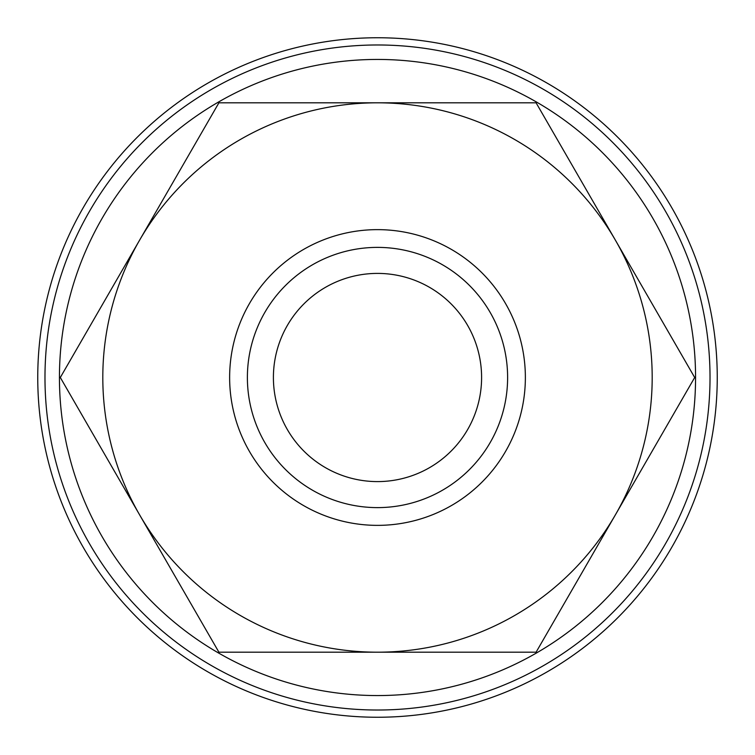 <?xml version="1.0" encoding="UTF-8"?>
<svg xmlns="http://www.w3.org/2000/svg" width="755" height="755" viewBox="0 0 755 755"><rect width="100%" height="100%" fill="white"/><g stroke="black" fill="none" stroke-linecap="round" stroke-linejoin="round"><path stroke-width="1.13" d="M717.25 377.5A339.75 339.75 0 0 0 377.5 37.75A339.75 339.75 0 0 0 37.75 377.5A339.75 339.75 0 0 0 377.5 717.25A339.75 339.75 0 0 0 717.25 377.5M694.685 377.5L536.097 102.812L377.5 102.812A274.688 274.688 0 0 0 139.609 514.844A274.688 274.688 0 0 0 377.5 652.188L536.097 652.188L615.391 514.844A274.688 274.688 0 0 0 377.5 102.812L218.903 102.812L60.315 377.5L218.903 652.188L377.5 652.188A274.688 274.688 0 0 0 615.391 514.844L694.685 377.5M525.367 377.5A147.867 147.867 0 0 0 377.5 229.633A147.867 147.867 0 0 0 229.633 377.5A147.867 147.867 0 0 0 377.5 525.367A147.867 147.867 0 0 0 525.367 377.5M507.615 377.5A130.115 130.115 0 0 0 377.5 247.385A130.115 130.115 0 0 0 247.385 377.5A130.115 130.115 0 0 0 377.5 507.615A130.115 130.115 0 0 0 507.615 377.5M273.404 377.5A104.096 104.096 0 0 1 377.5 273.404A104.096 104.096 0 0 1 481.596 377.5A104.096 104.096 0 0 1 377.5 481.596A104.096 104.096 0 0 1 273.404 377.5M710.021 377.5A332.521 332.521 0 0 0 377.5 44.979A332.521 332.521 0 0 0 44.979 377.5A332.521 332.521 0 0 0 377.5 710.021A332.521 332.521 0 0 0 710.021 377.5M695.563 377.5A318.063 318.063 0 0 0 377.5 59.437A318.063 318.063 0 0 0 59.437 377.5A318.063 318.063 0 0 0 377.5 695.563A318.063 318.063 0 0 0 695.563 377.5"/></g></svg>
